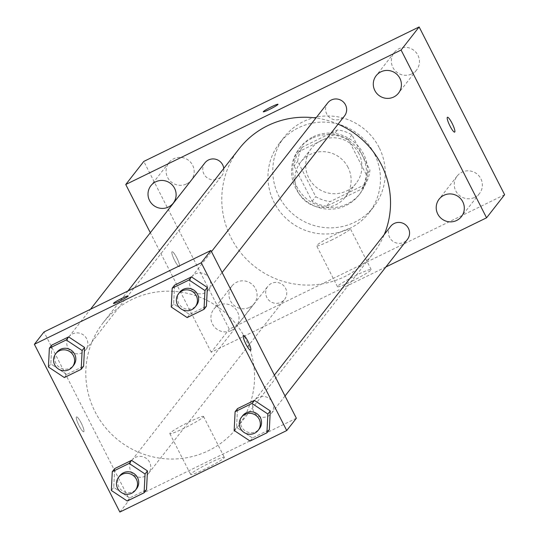 <?xml version="1.0" encoding="UTF-8"?>
<svg xmlns="http://www.w3.org/2000/svg" width="539" height="539" viewBox="0 0 539 539"><rect width="100%" height="100%" fill="white"/><g stroke="black" fill="none" stroke-linecap="round" stroke-linejoin="round"><path stroke-width="0.4" stroke-dasharray="2.69 2.02" d="M348.039 167.38A28.358 27.745 -142 0 0 300.668 162.138A28.358 27.745 -142 0 0 305.923 201.458A28.358 27.745 -142 0 0 345.344 197.065A28.358 27.745 -142 0 0 348.039 167.38M358.866 153.521A28.358 27.745 -142 0 0 311.495 148.286A28.358 27.745 -142 0 0 316.75 187.606A28.358 27.745 -142 0 0 356.178 183.213A28.358 27.745 -142 0 0 358.866 153.521M365.287 184.432L330.164 201.586A36.598 35.803 -142 0 1 315.713 196.647L297.723 161.336A36.598 35.803 -142 0 1 302.386 147.059L337.508 129.912A36.598 35.803 -142 0 1 351.96 134.851L369.949 170.162A36.598 35.803 -142 0 1 365.287 184.432L361.676 189.054L326.553 206.201L330.164 201.586M302.386 147.059L298.774 151.681L333.897 134.528L337.508 129.912M351.96 134.851L348.349 139.466L366.338 174.777L369.949 170.162M348.349 139.466A36.598 35.803 -142 0 0 333.897 134.528M298.774 151.681A36.598 35.803 -142 0 0 294.112 165.951L297.723 161.336M326.553 206.201A36.598 35.803 -142 0 1 312.108 201.263L294.112 165.951M361.676 189.054A36.598 35.803 -142 0 0 366.338 174.777M313.132 136.812A37.804 36.989 38 0 1 359.014 147.073A37.804 36.989 38 0 1 360.012 193.649A37.804 36.989 38 0 1 307.446 199.511A37.804 36.989 38 0 1 300.439 147.08A37.804 36.989 38 0 1 313.132 136.812M311.926 138.355A37.804 36.989 -142 0 0 299.239 148.623A37.804 36.989 -142 0 0 306.24 201.047A37.804 36.989 -142 0 0 358.812 195.192A37.804 36.989 -142 0 0 362.397 155.609A37.804 36.989 -142 0 0 311.926 138.355M312.108 201.263L315.713 196.647M379.085 147.457A56.71 55.483 -142 0 0 284.343 136.98A56.71 55.483 -142 0 0 294.853 215.62A56.71 55.483 -142 0 0 373.702 206.828A56.71 55.483 -142 0 0 379.085 147.457M374.275 153.615A56.71 55.483 -142 0 0 279.532 143.138A56.71 55.483 -142 0 0 290.036 221.778A56.71 55.483 -142 0 0 368.892 212.986A56.71 55.483 -142 0 0 374.275 153.615M249.436 307.392A14.176 13.873 -142 0 0 251.565 283.878A14.176 13.873 -142 0 0 232.228 303.545A14.176 13.873 -142 0 0 249.436 307.392M474.718 197.375A14.176 13.873 -142 0 0 476.847 173.861A14.176 13.873 -142 0 0 457.51 193.528A14.176 13.873 -142 0 0 474.718 197.375M411.803 73.904A14.176 13.873 -142 0 0 413.939 50.39A14.176 13.873 -142 0 0 394.602 70.057A14.176 13.873 -142 0 0 411.803 73.904M186.521 183.914A14.176 13.873 -142 0 0 188.657 160.406A14.176 13.873 -142 0 0 169.32 180.066A14.176 13.873 -142 0 0 186.521 183.914M504.619 194.714L229.277 329.174L143.798 161.417M231.386 330.481A14.176 13.873 -142 0 0 233.515 306.967A14.176 13.873 -142 0 0 214.178 326.634A14.176 13.873 -142 0 0 231.386 330.481M385.87 266.98L211.227 352.27L229.277 329.174M351.906 281.19A18.905 1.678 -27 0 0 371.155 269.527A18.905 1.678 -27 0 0 353.55 276.608A18.905 1.678 -27 0 0 337.475 286.687A18.905 1.678 -27 0 0 351.906 281.19M331.087 240.32A18.905 1.678 -27 0 0 350.337 228.657A18.905 1.678 -27 0 0 332.731 235.745A18.905 1.678 -27 0 0 316.649 245.824A18.905 1.678 -27 0 0 331.087 240.32M263.275 111.789L263.275 111.795A8.267 0.734 -27 0 0 270.976 108.696A8.267 0.734 -27 0 0 278.009 104.29A8.267 0.734 -27 0 0 278.009 104.283L278.009 104.283M454.673 132.122L454.68 132.116A8.267 1.543 -116 0 1 454.673 132.122A8.267 1.543 -116 0 1 449.991 126.038A8.267 1.543 -116 0 1 447.417 117.259L447.424 117.253M211.227 352.27L150.314 232.72M176.758 257.804A8.267 1.543 64 0 0 172.076 251.72A8.267 1.543 64 0 0 174.319 259.825A8.267 1.543 64 0 0 179.339 266.583A8.267 1.543 64 0 0 176.758 257.804A8.267 1.543 64 0 0 172.082 251.713A8.267 1.543 64 0 0 174.326 259.825A8.267 1.543 64 0 0 179.346 266.576A8.267 1.543 64 0 0 176.765 257.797M281.008 302.312A10.625 10.396 -142 0 0 285.582 288.298A10.625 10.396 -142 0 0 267.836 286.337A10.625 10.396 -142 0 0 281.008 302.312M327.746 102.888A10.625 10.396 -142 0 0 340.917 118.856A10.625 10.396 -142 0 0 344.482 115.973M204.921 162.866A10.625 10.396 -142 0 0 206.895 177.594A10.625 10.396 -142 0 0 223.766 168.438M390.654 226.36A10.625 10.396 -142 0 0 403.832 242.328A10.625 10.396 -142 0 0 407.396 239.444M338.088 124.159A85.068 83.228 -142 0 0 315.921 118.014M239.141 148.764A85.068 83.228 -142 0 0 254.907 266.724A85.068 83.228 -142 0 0 373.177 253.546A85.068 83.228 -142 0 0 384.267 234.532M245.279 338.438A85.068 83.228 -142 0 0 103.165 322.72A85.068 83.228 -142 0 0 118.924 440.68A85.068 83.228 -142 0 0 237.2 427.494A85.068 83.228 -142 0 0 245.279 338.438M253.674 411.432A10.625 10.396 38 0 1 269.453 398.665A10.625 10.396 38 0 1 271.42 413.4A10.625 10.396 38 0 1 253.674 411.432M86.691 338.782A10.625 10.396 -142 0 0 68.945 336.814A10.625 10.396 -142 0 0 70.912 351.549A10.625 10.396 -142 0 0 86.691 338.782M209.516 278.798A10.625 10.396 -142 0 0 191.769 276.837A10.625 10.396 -142 0 0 193.737 291.572A10.625 10.396 -142 0 0 209.516 278.798M149.606 462.253A10.625 10.396 -142 0 0 131.86 460.293A10.625 10.396 -142 0 0 133.827 475.021A10.625 10.396 -142 0 0 149.606 462.253M296.362 418.244L129.481 499.734L44.003 331.97M127.244 501.021L129.65 497.942L146.514 489.708L129.65 497.942L113.742 487.384L114.692 468.586L113.742 487.384L111.337 490.463M187.154 317.572L189.56 314.493L206.417 306.26L189.56 314.493L173.646 303.929L174.602 285.131L173.646 303.929L171.24 307.008M64.33 377.549L66.735 374.47L83.599 366.237L66.735 374.47L50.828 363.906L51.778 345.115L50.828 363.906L48.422 366.985M250.062 441.043L252.474 437.964L269.332 429.731L252.474 437.964L236.56 427.4L237.51 408.609L236.56 427.4L234.155 430.479M119.86 512.05L129.481 499.734M224.197 457.766A18.905 1.678 -27 0 0 224.352 457.335A18.905 1.678 -27 0 0 206.747 464.416A18.905 1.678 -27 0 0 190.665 474.495A18.905 1.678 -27 0 0 206.68 468.216A18.905 1.678 -27 0 0 224.197 457.766M81.18 422.974A8.267 1.543 64 0 0 76.498 416.89A8.267 1.543 64 0 0 78.741 424.995A8.267 1.543 64 0 0 83.754 431.752A8.267 1.543 64 0 0 81.18 422.974A8.267 1.543 64 0 0 76.504 416.883A8.267 1.543 64 0 0 78.748 424.995A8.267 1.543 64 0 0 83.761 431.746A8.267 1.543 64 0 0 81.187 422.967M250.622 350.262L250.628 350.256A8.267 1.543 -116 0 1 250.622 350.262A8.267 1.543 -116 0 1 245.939 344.178A8.267 1.543 -116 0 1 243.365 335.399A8.267 1.543 -116 0 1 243.372 335.399L243.372 335.393M203.371 416.896A18.905 1.678 -27 0 0 203.526 416.465A18.905 1.678 -27 0 0 185.921 423.553A18.905 1.678 -27 0 0 169.839 433.632A18.905 1.678 -27 0 0 185.861 427.346A18.905 1.678 -27 0 0 203.371 416.896M128.194 295.945L128.194 295.938A8.267 0.734 153 0 1 128.194 295.945A8.267 0.734 153 0 1 128.127 296.133A8.267 0.734 153 0 1 120.466 300.701A8.267 0.734 153 0 1 113.459 303.457A8.267 0.734 153 0 1 113.459 303.45L113.453 303.45M242.644 415.704A10.625 10.396 -142 0 0 244.612 430.439A10.625 10.396 -142 0 0 259.387 428.788M252.474 437.964L236.56 427.4M119.826 475.688A10.625 10.396 -142 0 0 121.794 490.416A10.625 10.396 -142 0 0 136.562 488.772M129.65 497.942L113.742 487.384M179.73 292.232A10.625 10.396 -142 0 0 181.704 306.961A10.625 10.396 -142 0 0 196.472 305.317M189.56 314.493L173.646 303.929M56.912 352.21A10.625 10.396 -142 0 0 58.879 366.944A10.625 10.396 -142 0 0 73.654 365.294M66.735 374.47L50.828 363.906M311.495 148.286L300.668 162.138M356.178 183.213L345.344 197.065M358.812 195.192L360.012 193.649M299.239 148.623L300.439 147.08M368.892 212.986L373.702 206.828M279.532 143.138L284.343 136.98M231.858 286.074L213.808 309.17M254.192 303.538L236.143 326.627M457.139 176.058L439.09 199.154M479.474 193.521L461.424 216.617M394.225 52.586L376.175 75.676M416.566 70.05L398.516 93.139M168.943 162.603L150.893 185.692M191.284 180.066L173.235 203.156M371.155 269.527L350.337 228.657M337.475 286.687L316.649 245.824M237.2 427.494L373.177 253.546M103.165 322.72L127.992 290.959M274.378 375.104L254.677 400.309M285.023 395.99L271.42 413.4M85.688 349.905L221.664 175.95M68.945 336.814L90.471 309.278M208.505 289.921L222.108 272.518M191.769 276.837L211.47 251.632M148.596 473.377L284.579 299.421M131.86 460.293L267.836 286.337M169.839 433.632L190.665 474.495M203.526 416.465L224.352 457.335"/><path stroke-width="0.81" d="M150.314 232.72L125.749 184.506L143.798 161.417L419.14 26.95L504.619 194.714L486.569 217.803L385.87 266.98M456.668 220.464A14.176 13.873 -142 0 0 458.797 196.957A14.176 13.873 -142 0 0 439.46 216.617A14.176 13.873 -142 0 0 456.668 220.464M393.753 96.993A14.176 13.873 -142 0 0 395.889 73.479A14.176 13.873 -142 0 0 376.552 93.146A14.176 13.873 -142 0 0 393.753 96.993M168.471 207.01A14.176 13.873 -142 0 0 170.607 183.496A14.176 13.873 -142 0 0 151.27 203.163A14.176 13.873 -142 0 0 168.471 207.01M125.749 184.506L401.09 50.039L419.14 26.95M278.009 104.283A8.267 0.734 -27 0 0 270.989 107.045A8.267 0.734 -27 0 0 263.342 111.607A8.267 0.734 -27 0 0 263.275 111.789A8.267 0.734 -27 0 0 270.976 108.689A8.267 0.734 -27 0 0 278.009 104.283A8.267 0.734 -27 0 0 271.002 107.032A8.267 0.734 -27 0 0 263.342 111.6A8.267 0.734 -27 0 0 263.275 111.795M401.09 50.039L486.569 217.803M449.998 126.032A8.267 1.543 -116 0 1 447.424 117.253A8.267 1.543 -116 0 1 452.437 124.01A8.267 1.543 -116 0 1 454.68 132.116A8.267 1.543 -116 0 1 449.998 126.032M447.417 117.259A8.267 1.543 -116 0 1 452.43 124.01A8.267 1.543 -116 0 1 454.68 132.116M222.108 272.518L344.482 115.973A10.625 10.396 -142 0 0 345.492 104.849A10.625 10.396 -142 0 0 327.746 102.888L211.47 251.632M223.766 168.438A10.625 10.396 -142 0 0 204.921 162.866L90.471 309.278M285.023 395.99L407.396 239.444A10.625 10.396 -142 0 0 405.429 224.709A10.625 10.396 -142 0 0 390.654 226.36L274.378 375.104M384.267 234.532A85.068 83.228 -142 0 0 381.255 164.483A85.068 83.228 -142 0 0 338.088 124.159M315.921 118.014A85.068 83.228 -142 0 0 239.141 148.764L127.992 290.959M44.003 331.97L210.884 250.48L296.362 418.244L286.735 430.56L119.86 512.05L34.381 344.286L44.003 331.97M34.381 344.286L201.256 262.796L210.884 250.48M128.127 296.127A8.267 0.734 153 0 1 120.466 300.695A8.267 0.734 153 0 1 113.453 303.45A8.267 0.734 153 0 1 120.493 299.037A8.267 0.734 153 0 1 128.194 295.938A8.267 0.734 153 0 1 128.127 296.127M114.692 468.586L131.55 460.353L147.464 470.918L146.514 489.708L147.464 470.918L131.55 460.353L114.692 468.586L112.287 471.665L129.144 463.432L145.058 473.997L144.102 492.787L127.244 501.021L111.337 490.463L112.287 471.665M174.602 285.131L191.46 276.898L207.367 287.462L206.417 306.26L207.367 287.462L191.46 276.898L174.602 285.131L172.19 288.21L189.054 279.977L204.961 290.541L204.011 309.339L187.154 317.572L171.24 307.008L172.19 288.21M201.256 262.796L286.735 430.56M51.778 345.115L68.642 336.882L84.549 347.439L83.599 366.237L84.549 347.439L68.642 336.882L51.778 345.115L49.372 348.194L66.236 339.961L82.144 350.518L81.194 369.316L64.33 377.549L48.422 366.985L49.372 348.194M237.51 408.609L254.374 400.376L270.282 410.934L269.332 429.731L270.282 410.934L254.374 400.376L237.51 408.609L235.105 411.688L251.969 403.455L267.876 414.013L266.926 432.81L250.062 441.043L234.155 430.479L235.105 411.688M245.946 344.172A8.267 1.543 -116 0 1 243.372 335.393A8.267 1.543 -116 0 1 248.391 342.15A8.267 1.543 -116 0 1 250.628 350.256A8.267 1.543 -116 0 1 245.946 344.172M243.372 335.399A8.267 1.543 -116 0 1 248.385 342.15A8.267 1.543 -116 0 1 250.628 350.262M113.459 303.45A8.267 0.734 153 0 1 120.493 299.044A8.267 0.734 153 0 1 128.194 295.938M258.181 430.331L259.387 428.788A10.625 10.396 -142 0 0 260.391 417.671A10.625 10.396 -142 0 0 242.644 415.704L241.445 417.247A10.625 10.396 -142 0 0 243.412 431.975A10.625 10.396 -142 0 0 259.192 419.207A10.625 10.396 -142 0 0 241.445 417.247M251.969 403.455L254.374 400.376M267.876 414.013L270.282 410.934M266.926 432.81L269.332 429.731M135.363 490.308L136.562 488.772A10.625 10.396 -142 0 0 137.573 477.648A10.625 10.396 -142 0 0 119.826 475.688L118.62 477.224A10.625 10.396 -142 0 0 120.588 491.959A10.625 10.396 -142 0 0 136.367 479.184A10.625 10.396 -142 0 0 118.62 477.224M129.144 463.432L131.55 460.353M145.058 473.997L147.464 470.918M144.102 492.787L146.514 489.708M195.266 306.859L196.472 305.317A10.625 10.396 -142 0 0 197.483 294.193A10.625 10.396 -142 0 0 179.73 292.232L178.53 293.768A10.625 10.396 -142 0 0 180.498 308.503A10.625 10.396 -142 0 0 196.277 295.736A10.625 10.396 -142 0 0 178.53 293.768M189.054 279.977L191.46 276.898M204.961 290.541L207.367 287.462M204.011 309.339L206.417 306.26M72.448 366.837L73.654 365.294A10.625 10.396 -142 0 0 74.658 354.177A10.625 10.396 -142 0 0 56.912 352.21L55.712 353.752A10.625 10.396 -142 0 0 57.68 368.481A10.625 10.396 -142 0 0 73.459 355.713A10.625 10.396 -142 0 0 55.712 353.752M66.236 339.961L68.642 336.882M82.144 350.518L84.549 347.439M81.194 369.316L83.599 366.237"/></g></svg>
